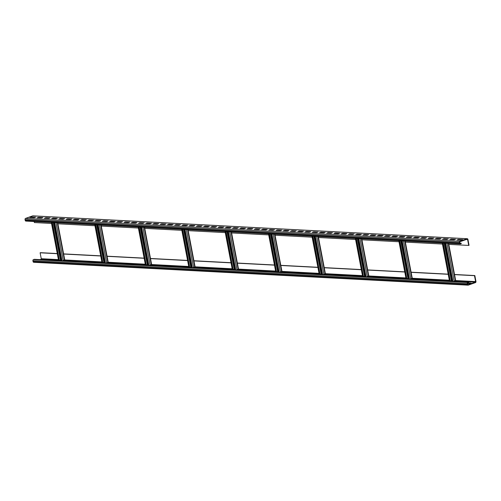 <?xml version="1.0" encoding="UTF-8"?>
<svg xmlns="http://www.w3.org/2000/svg" width="501" height="501" viewBox="0 0 501 501"><rect width="100%" height="100%" fill="white"/><g stroke="black" fill="none" stroke-linecap="round" stroke-linejoin="round"><path stroke-width="0.75" d="M468.629 282.195L467.777 282.495A0.908 0.701 93 0 0 467.264 283.61L467.433 284.487A0.908 0.701 93 0 0 468.278 285.125L475.436 282.595A0.908 0.701 93 0 0 475.95 281.474L474.823 275.556L474.478 275.675L475.612 281.593A0.457 0.351 -87 0 1 475.355 282.157L468.197 284.687A0.457 0.351 -87 0 1 467.771 284.368L467.602 283.491A0.457 0.351 -87 0 1 467.865 282.933L468.717 282.633L468.629 282.195L34.275 259.311L33.423 259.618A0.908 0.701 93 0 0 32.909 260.733L33.079 261.61A0.908 0.701 93 0 0 33.924 262.248M467.596 283.322L470.026 283.447M474.823 275.556L454.532 274.485M448.188 274.153L411.096 272.2M404.752 271.868L367.659 269.914M361.315 269.576L324.222 267.622M317.878 267.29L280.785 265.336M274.448 265.004L237.355 263.05M231.011 262.712L193.918 260.758M187.574 260.426L150.482 258.472M144.138 258.14L107.045 256.186M100.701 255.848L63.608 253.894M57.271 253.562L40.468 252.679L40.124 252.798L41.257 258.716A0.457 0.351 -87 0 1 41.001 259.274L40.036 259.618M448.213 274.291L411.121 272.337M404.777 272.005L367.684 270.052M361.34 269.72L324.247 267.766M317.91 267.428L280.817 265.474M274.473 265.142L237.38 263.188M231.036 262.856L193.943 260.902M187.599 260.564L150.507 258.61M144.169 258.278L107.076 256.324M100.732 255.992L63.64 254.038M57.296 253.7L40.124 252.798M474.478 275.675L454.557 274.629M468.711 245.427L467.583 239.509A0.457 0.351 93 0 0 467.157 239.19L459.999 241.726A0.457 0.351 93 0 0 459.743 242.284L459.912 243.16A0.457 0.351 93 0 0 460.338 243.48L461.189 243.179L461.271 243.618L460.419 243.918A0.908 0.701 -87 0 1 459.574 243.279L459.404 242.403A0.908 0.701 -87 0 1 459.918 241.288L467.076 238.752A0.908 0.701 -87 0 1 467.921 239.39L469.049 245.308L468.711 245.427L448.783 244.382M51.528 223.452L34.356 222.55L34.156 221.505M94.958 225.744L57.866 223.79M138.395 228.03L101.302 226.076M181.832 230.316L144.739 228.362M225.268 232.608L188.176 230.654M268.705 234.894L231.606 232.94M312.136 237.18L275.043 235.226M355.572 239.472L318.479 237.518M399.009 241.758L361.916 239.804M442.446 244.043L405.353 242.089M26.065 221.041A0.908 0.701 -87 0 1 25.219 220.402L25.05 219.526A0.908 0.701 -87 0 1 25.564 218.405L32.722 215.875A0.908 0.701 -87 0 1 33.147 215.9M29.822 217.49L31.356 216.946L35.703 217.177L34.168 217.716L29.822 217.49M37.061 217.872L38.596 217.328L42.942 217.559L41.408 218.098L37.061 217.872M44.301 218.254L45.835 217.71L50.181 217.941L48.647 218.48L44.301 218.254M51.54 218.636L53.075 218.092L57.415 218.317L55.887 218.862L51.54 218.636M58.78 219.012L60.314 218.474L64.654 218.699L63.126 219.244L58.78 219.012M66.019 219.394L67.554 218.856L71.893 219.081L70.365 219.626L66.019 219.394M73.259 219.776L74.793 219.238L79.133 219.463L77.605 220.008L73.259 219.776M80.498 220.158L82.032 219.613L86.372 219.845L84.844 220.39L80.498 220.158M87.738 220.54L89.272 219.995L93.612 220.227L92.078 220.766L87.738 220.54M94.977 220.922L96.511 220.377L100.851 220.609L99.317 221.148L94.977 220.922M102.217 221.304L103.751 220.759L108.091 220.991L106.556 221.53L102.217 221.304M109.456 221.686L110.99 221.141L115.33 221.373L113.796 221.912L109.456 221.686M116.695 222.062L118.23 221.523L122.57 221.749L121.035 222.294L116.695 222.062M123.935 222.444L125.469 221.905L129.809 222.131L128.275 222.676L123.935 222.444M131.174 222.826L132.709 222.287L137.049 222.513L135.514 223.058L131.174 222.826M138.414 223.208L139.942 222.669L144.288 222.895L142.754 223.44L138.414 223.208M145.653 223.59L147.181 223.045L151.527 223.277L149.993 223.822L145.653 223.59M152.893 223.972L154.421 223.427L158.767 223.659L157.233 224.197L152.893 223.972M160.132 224.354L161.66 223.809L166.006 224.041L164.472 224.58L160.132 224.354M167.365 224.736L168.9 224.191L173.246 224.423L171.711 224.962L167.365 224.736M174.605 225.118L176.139 224.573L180.485 224.799L178.951 225.344L174.605 225.118M181.844 225.494L183.379 224.955L187.725 225.181L186.19 225.726L181.844 225.494M189.084 225.876L190.618 225.337L194.964 225.563L193.43 226.108L189.084 225.876M196.323 226.258L197.857 225.719L202.204 225.945L200.669 226.49L196.323 226.258M203.563 226.64L205.097 226.101L209.443 226.327L207.909 226.872L203.563 226.64M210.802 227.022L212.336 226.477L216.683 226.709L215.148 227.254L210.802 227.022M218.041 227.404L219.576 226.859L223.922 227.091L222.388 227.629L218.041 227.404M225.281 227.786L226.815 227.241L231.161 227.473L229.627 228.011L225.281 227.786M232.52 228.168L234.055 227.623L238.401 227.855L236.867 228.393L232.52 228.168M239.76 228.55L241.294 228.005L245.64 228.231L244.106 228.775L239.76 228.55M246.999 228.926L248.534 228.387L252.88 228.613L251.345 229.157L246.999 228.926M254.239 229.308L255.773 228.769L260.113 228.995L258.585 229.539L254.239 229.308M261.478 229.69L263.012 229.151L267.352 229.377L265.824 229.921L261.478 229.69M268.718 230.072L270.252 229.527L274.592 229.759L273.064 230.303L268.718 230.072M275.957 230.454L277.491 229.909L281.831 230.141L280.303 230.685L275.957 230.454M283.197 230.836L284.731 230.291L289.071 230.523L287.543 231.061L283.197 230.836M290.436 231.218L291.97 230.673L296.31 230.905L294.776 231.443L290.436 231.218M297.675 231.6L299.21 231.055L303.55 231.287L302.015 231.825L297.675 231.6M304.915 231.982L306.449 231.437L310.789 231.662L309.255 232.207L304.915 231.982M312.154 232.358L313.689 231.819L318.029 232.044L316.494 232.589L312.154 232.358M319.394 232.74L320.928 232.201L325.268 232.426L323.734 232.971L319.394 232.74M326.633 233.122L328.168 232.583L332.507 232.808L330.973 233.353L326.633 233.122M333.873 233.504L335.407 232.959L339.747 233.19L338.213 233.735L333.873 233.504M341.112 233.886L342.64 233.341L346.986 233.572L345.452 234.111L341.112 233.886M348.352 234.268L349.88 233.723L354.226 233.954L352.691 234.493L348.352 234.268M355.591 234.65L357.119 234.105L361.465 234.336L359.931 234.875L355.591 234.65M362.83 235.032L364.359 234.487L368.705 234.719L367.17 235.257L362.83 235.032M370.064 235.414L371.598 234.869L375.944 235.094L374.41 235.639L370.064 235.414M377.303 235.789L378.837 235.251L383.184 235.476L381.649 236.021L377.303 235.789M384.543 236.171L386.077 235.633L390.423 235.858L388.889 236.403L384.543 236.171M391.782 236.553L393.316 236.015L397.662 236.24L396.128 236.785L391.782 236.553M399.021 236.935L400.556 236.391L404.902 236.622L403.368 237.167L399.021 236.935M406.261 237.317L407.795 236.773L412.141 237.004L410.607 237.543L406.261 237.317M413.5 237.699L415.035 237.155L419.381 237.386L417.847 237.925L413.5 237.699M420.74 238.081L422.274 237.537L426.62 237.768L425.086 238.307L420.74 238.081M427.979 238.463L429.514 237.919L433.86 238.15L432.325 238.689L427.979 238.463M435.219 238.839L436.753 238.301L441.099 238.526L439.565 239.071L435.219 238.839M442.458 239.221L443.992 238.683L448.339 238.908L446.804 239.453L442.458 239.221M449.698 239.603L451.232 239.065L455.578 239.29L454.044 239.835L449.698 239.603M456.937 239.985L458.471 239.447L462.811 239.672L461.283 240.217L456.937 239.985M30.974 217.553L31.356 216.946M31.438 217.384L34.632 217.553M38.214 217.929L41.871 217.935M45.453 218.311L49.111 218.317M52.693 218.693L56.35 218.699M59.932 219.075L63.589 219.081M67.172 219.457L70.829 219.463M74.411 219.839L78.068 219.839M81.65 220.221L85.308 220.221M88.89 220.603L92.547 220.603M96.129 220.985L99.787 220.985M103.369 221.361L107.026 221.367M110.608 221.743L114.266 221.749M117.848 222.125L121.505 222.131M125.087 222.507L128.744 222.513M132.327 222.889L135.984 222.889M139.56 223.271L143.223 223.271M146.799 223.653L150.463 223.653M154.039 224.035L157.702 224.035M161.278 224.41L164.935 224.417M168.518 224.792L172.175 224.799M175.757 225.174L179.414 225.181M182.997 225.556L186.654 225.563M190.236 225.938L193.893 225.945M197.475 226.32L201.133 226.32M204.715 226.702L208.372 226.702M211.954 227.085L215.612 227.085M219.194 227.467L222.851 227.467M226.433 227.842L230.091 227.849M233.673 228.224L237.33 228.231M240.912 228.606L244.569 228.613M248.152 228.988L251.809 228.995M255.391 229.37L259.048 229.377M262.63 229.752L266.288 229.752M269.87 230.134L273.527 230.134M277.109 230.516L280.767 230.516M284.349 230.898L288.006 230.898M291.588 231.274L295.246 231.28M298.828 231.656L302.485 231.662M306.067 232.038L309.724 232.044M313.307 232.42L316.964 232.426M320.546 232.802L324.203 232.808M327.786 233.184L331.443 233.184M335.025 233.566L338.682 233.566M342.258 233.948L345.922 233.948M349.498 234.33L353.161 234.33M356.737 234.706L360.401 234.712M363.976 235.088L367.634 235.094M371.216 235.47L374.873 235.476M378.455 235.852L382.113 235.858M385.695 236.234L389.352 236.24M392.934 236.616L396.592 236.616M400.174 236.998L403.831 236.998M407.413 237.38L411.07 237.38M414.653 237.762L418.31 237.762M421.892 238.138L425.549 238.144M429.132 238.52L432.789 238.526M436.371 238.902L440.028 238.908M443.61 239.284L447.268 239.29M450.85 239.666L454.507 239.666M458.089 240.048L461.747 240.048M445.921 239.215L444.982 239.359M444.506 239.334L445.602 239.202M442.846 243.035L450.13 281.218M443.21 243.054L450.324 281.23M452.359 280.51L450.43 280.911M445.232 243.16L452.516 281.343M455.484 280.535L453.505 281.393M55.004 218.624L54.064 218.768M53.588 218.743L54.684 218.611M64.566 259.944L62.587 260.808M52.292 222.463L59.406 260.639M61.441 259.919L59.513 260.32M51.922 222.444L59.212 260.626M54.315 222.569L61.598 260.752M467.934 282.908L471.09 283.071L469.562 283.616L467.608 283.51M95.729 224.749L102.843 262.925M104.872 262.205L102.949 262.605M108.003 262.23L106.024 263.094M98.44 220.916L97.501 221.054M97.025 221.029L98.115 220.897M97.751 224.855L105.035 263.044M95.359 224.73L102.642 262.912M139.165 227.041L146.273 265.211M148.309 264.497L146.386 264.897M151.44 264.522L149.455 265.38M141.877 223.202L140.931 223.34M140.462 223.314L141.551 223.183M141.182 227.147L148.471 265.33M138.796 227.022L146.079 265.204M182.596 229.326L189.71 267.503M191.745 266.782L189.823 267.183M194.87 266.808L192.891 267.672M185.314 225.488L184.368 225.632M183.898 225.607L184.988 225.475M184.619 229.433L191.902 267.615M182.232 229.308L189.516 267.49M226.032 231.612L233.147 269.788M235.182 269.068L233.253 269.469M238.307 269.093L236.328 269.958M228.744 227.78L227.805 227.917M227.329 227.892L228.425 227.761M228.055 231.719L235.338 269.907M225.669 231.594L232.952 269.776M269.469 233.904L276.583 272.074M278.619 271.36L276.69 271.761M281.744 271.385L279.765 272.243M272.181 230.065L271.241 230.203M270.765 230.178L271.861 230.047M271.492 234.011L278.775 272.193M269.1 233.879L276.383 272.068M312.906 236.19L320.02 274.366M322.049 273.646L320.126 274.047M325.18 273.671L323.201 274.529M315.617 232.351L314.678 232.495M314.202 232.47L315.292 232.339M314.929 236.297L322.212 274.479M312.536 236.171L319.82 274.354M356.343 238.476L363.45 276.652M365.486 275.932L363.563 276.333M368.611 275.957L366.632 276.821M359.054 234.643L358.109 234.781M357.639 234.756L358.729 234.625M358.359 238.582L365.649 276.765M355.973 238.457L363.256 276.64M399.773 240.768L406.887 278.938M408.922 278.218L407 278.625M412.047 278.249L410.068 279.107M402.485 236.929L401.545 237.067M401.076 237.042L402.165 236.91M401.796 240.875L409.079 279.057M399.41 240.743L406.693 278.932M461.189 243.179L459.899 243.11M38.677 217.766L38.596 217.328M45.917 218.148L45.835 217.71M53.156 218.53L53.075 218.092M60.396 218.912L60.314 218.474M67.635 219.294L67.554 218.856M74.874 219.676L74.793 219.238M82.114 220.052L82.032 219.613M89.353 220.434L89.272 219.995M96.618 221.01L96.511 220.377M103.832 221.198L103.751 220.759M111.072 221.58L110.99 221.141M118.311 221.962L118.23 221.523M125.551 222.344L125.469 221.905M132.79 222.726L132.709 222.287M140.055 223.296L139.942 222.669M147.269 223.484L147.181 223.045M154.508 223.866L154.421 223.427M161.748 224.248L161.66 223.809M168.987 224.63L168.9 224.191M176.227 225.012L176.139 224.573M183.491 225.582L183.379 224.955M190.706 225.776L190.618 225.337M197.945 226.158L197.857 225.719M205.185 226.54L205.097 226.101M212.418 226.915L212.336 226.477M219.657 227.297L219.576 226.859M226.928 227.874L226.815 227.241M234.136 228.061L234.055 227.623M241.376 228.443L241.294 228.005M248.615 228.825L248.534 228.387M255.854 229.207L255.773 228.769M263.094 229.59L263.012 229.151M270.365 230.159L270.252 229.527M277.573 230.347L277.491 229.909M284.812 230.729L284.731 230.291M292.052 231.111L291.97 230.673M299.291 231.493L299.21 231.055M306.531 231.875L306.449 231.437M313.77 232.257L313.689 231.819M321.009 232.639L320.928 232.201M328.249 233.021L328.168 232.583M335.488 233.397L335.407 232.959M342.728 233.779L342.64 233.341M349.967 234.161L349.88 233.723M357.207 234.543L357.119 234.105M364.446 234.925L364.359 234.487M371.686 235.307L371.598 234.869M378.925 235.689L378.837 235.251M386.165 236.071L386.077 235.633M393.404 236.453L393.316 236.015M400.643 236.829L400.556 236.391M407.883 237.211L407.795 236.773M415.116 237.593L415.035 237.155M422.356 237.975L422.274 237.537M429.595 238.357L429.514 237.919M436.834 238.739L436.753 238.301M444.105 239.309L443.992 238.683M451.313 239.503L451.232 239.065M458.553 239.885L458.471 239.447M467.777 282.495L33.423 259.618M467.264 283.61L32.909 260.733M467.433 284.487L33.079 261.61M467.583 239.509L466.431 239.447M459.574 243.279L25.219 220.402M459.404 242.403L25.05 219.526M459.918 241.288L25.564 218.405M467.076 238.752L32.722 215.875M442.446 243.01L449.729 281.199M444.174 243.104L451.326 280.591M444.832 243.135L451.958 280.485M445.633 243.179L452.917 281.362M446.942 243.248L454.188 281.23M448.232 243.317L455.384 280.804M58.423 259.618L41.257 258.716M101.86 261.91L64.767 259.956M145.296 264.196L108.203 262.242M188.733 266.482L151.64 264.528M232.163 268.774L195.071 266.82M275.6 271.06L238.507 269.106M319.037 273.346L281.944 271.392M362.473 275.638L325.381 273.684M405.91 277.923L368.811 275.97M449.341 280.209L412.248 278.255M475.612 281.593L455.685 280.547M57.314 222.726L64.466 260.219M51.528 222.425L58.811 260.608M53.256 222.513L60.408 260M53.914 222.55L61.041 259.9M54.709 222.588L61.999 260.777M56.024 222.657L63.27 260.639M475.355 282.157L454.657 281.061M452.441 280.948L450.599 280.848M449.453 280.792L411.221 278.775M409.004 278.656L407.163 278.562M406.017 278.5L367.784 276.489M365.567 276.37L363.732 276.276M362.58 276.214L324.347 274.197M322.137 274.085L320.296 273.984M319.15 273.928L280.911 271.911M278.7 271.799L276.859 271.699M275.713 271.636L237.48 269.626M235.263 269.507L233.422 269.413M232.276 269.35L194.044 267.34M191.827 267.221L189.992 267.121M188.839 267.064L150.607 265.048M148.396 264.935L146.555 264.835M145.403 264.772L107.17 262.762M104.959 262.643L103.118 262.549M101.972 262.486L63.74 260.476M61.523 260.357L59.682 260.257M58.536 260.201L41.001 259.274M100.745 225.018L107.897 262.505M99.461 224.949L106.707 262.925M98.146 224.88L105.429 263.063M97.351 224.836L104.477 262.186M96.693 224.799L103.845 262.292M94.965 224.711L102.248 262.893M144.182 227.304L151.333 264.791M142.898 227.235L150.143 265.217M141.583 227.166L148.866 265.348M140.787 227.122L147.908 264.472M140.13 227.091L147.281 264.578M138.395 226.997L145.685 265.179M187.618 229.59L194.77 267.077M186.334 229.521L193.58 267.503M185.019 229.452L192.303 267.64M184.224 229.414L191.344 266.764M183.566 229.377L190.718 266.864M181.832 229.283L189.115 267.471M231.055 231.875L238.207 269.369M229.765 231.813L237.011 269.788M228.456 231.744L235.739 269.926M227.654 231.7L234.781 269.05M226.997 231.662L234.149 269.156M225.268 231.575L232.552 269.757M274.492 234.167L281.643 271.655M273.202 234.099L280.447 272.074M271.886 234.03L279.176 272.212M271.091 233.986L278.218 271.335M270.434 233.954L277.585 271.442M268.705 233.861L275.988 272.043M317.922 236.453L325.074 273.941M316.638 236.384L323.884 274.366M315.323 236.315L322.606 274.498M314.528 236.278L321.655 273.621M313.87 236.24L321.022 273.728M312.142 236.146L319.425 274.335M361.359 238.739L368.511 276.233M360.075 238.676L367.321 276.652M358.76 238.608L366.043 276.79M357.964 238.564L365.085 275.913M357.307 238.526L364.459 276.02M355.572 238.438L362.856 276.621M404.795 241.031L411.947 278.518M403.512 240.962L410.751 278.938M402.197 240.893L409.48 279.076M401.401 240.849L408.522 278.199M400.744 240.818L407.895 278.305M399.009 240.724L406.292 278.907M33.711 262.28L468.066 285.157M460.206 243.949L25.852 221.073M467.289 238.72L32.934 215.843M442.245 243.004L449.529 281.186M448.589 243.336L455.697 280.604M57.671 222.745L64.779 260.013M51.327 222.413L58.611 260.595M101.102 225.037L108.216 262.305M94.764 224.698L102.047 262.881M144.538 227.322L151.646 264.591M138.195 226.984L145.478 265.173M187.975 229.608L195.083 266.876M181.631 229.276L188.915 267.459M231.412 231.894L238.52 269.169M225.068 231.562L232.351 269.745M274.842 234.186L281.957 271.454M268.505 233.848L275.788 272.037M318.279 236.472L325.393 273.74M311.941 236.14L319.225 274.323M361.716 238.758L368.824 276.032M355.372 238.426L362.655 276.608M405.152 241.05L412.26 278.318M398.809 240.712L406.092 278.9"/></g></svg>
